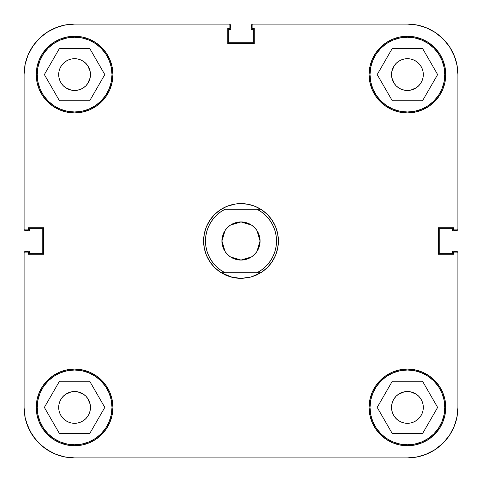 <?xml version="1.0" encoding="UTF-8"?>
<svg xmlns="http://www.w3.org/2000/svg" width="482" height="482" viewBox="0 0 482 482"><rect width="100%" height="100%" fill="white"/><g stroke="black" fill="none" stroke-linecap="round" stroke-linejoin="round"><path stroke-width="0.72" d="M111.981 74.583A37.397 37.397 0 0 1 74.583 111.981A37.397 37.397 0 0 1 37.186 74.583A37.397 37.397 0 0 1 74.583 37.186A37.397 37.397 0 0 1 111.981 74.583L111.264 81.88L109.137 88.899L105.679 95.364L101.027 101.027L95.364 105.679L88.899 109.137L81.88 111.264L74.583 111.981L67.287 111.264L60.274 109.137L53.809 105.679L48.14 101.027L43.488 95.364L40.036 88.899L37.909 81.88L37.186 74.583L37.909 67.287L40.036 60.274L43.488 53.809L48.14 48.14L53.809 43.488L60.274 40.036L67.287 37.909L74.583 37.186L81.88 37.909L88.899 40.036L95.364 43.488L101.027 48.14L105.679 53.809L109.137 60.274L111.264 67.287L111.981 74.583M444.814 74.583A37.397 37.397 0 0 1 407.417 111.981A37.397 37.397 0 0 1 370.019 74.583A37.397 37.397 0 0 1 407.417 37.186A37.397 37.397 0 0 1 444.814 74.583L444.091 81.88L441.964 88.899L438.512 95.364L433.86 101.027L428.191 105.679L421.726 109.137L414.713 111.264L407.417 111.981L400.12 111.264L393.101 109.137L386.636 105.679L380.973 101.027L376.322 95.364L372.863 88.899L370.736 81.88L370.019 74.583L370.736 67.287L372.863 60.274L376.322 53.809L380.973 48.14L386.636 43.488L393.101 40.036L400.12 37.909L407.417 37.186L414.713 37.909L421.726 40.036L428.191 43.488L433.86 48.14L438.512 53.809L441.964 60.274L444.091 67.287L444.814 74.583M444.814 407.417A37.397 37.397 0 0 1 407.417 444.814A37.397 37.397 0 0 1 370.019 407.417A37.397 37.397 0 0 1 407.417 370.019A37.397 37.397 0 0 1 444.814 407.417L444.091 414.713L441.964 421.726L438.512 428.191L433.86 433.86L428.191 438.512L421.726 441.964L414.713 444.091L407.417 444.814L400.12 444.091L393.101 441.964L386.636 438.512L380.973 433.86L376.322 428.191L372.863 421.726L370.736 414.713L370.019 407.417L370.736 400.12L372.863 393.101L376.322 386.636L380.973 380.973L386.636 376.322L393.101 372.863L400.12 370.736L407.417 370.019L414.713 370.736L421.726 372.863L428.191 376.322L433.86 380.973L438.512 386.636L441.964 393.101L444.091 400.12L444.814 407.417M111.981 407.417A37.397 37.397 0 0 1 74.583 444.814A37.397 37.397 0 0 1 37.186 407.417A37.397 37.397 0 0 1 74.583 370.019A37.397 37.397 0 0 1 111.981 407.417L111.264 414.713L109.137 421.726L105.679 428.191L101.027 433.86L95.364 438.512L88.899 441.964L81.88 444.091L74.583 444.814L67.287 444.091L60.274 441.964L53.809 438.512L48.14 433.86L43.488 428.191L40.036 421.726L37.909 414.713L37.186 407.417L37.909 400.12L40.036 393.101L43.488 386.636L48.14 380.973L53.809 376.322L60.274 372.863L67.287 370.736L74.583 370.019L81.88 370.736L88.899 372.863L95.364 376.322L101.027 380.973L105.679 386.636L109.137 393.101L111.264 400.12L111.981 407.417M369.085 74.583A38.331 38.331 0 0 1 407.417 36.252A38.331 38.331 0 0 1 445.748 74.583L445.013 67.106L442.825 59.919L439.289 53.291L434.517 47.483L428.709 42.711L422.081 39.175L414.894 36.987L407.417 36.252L399.94 36.987L392.746 39.175L386.118 42.711L380.31 47.483L375.544 53.291L372.002 59.919L369.821 67.106L369.085 74.583L369.821 82.061L372.002 89.254L375.544 95.882L380.31 101.69L386.118 106.456L392.746 109.998L399.94 112.179L407.417 112.915L414.894 112.179L422.081 109.998L428.709 106.456L434.517 101.69L439.289 95.882L442.825 89.254L445.013 82.061L445.748 74.583A38.331 38.331 0 0 1 407.417 112.915A38.331 38.331 0 0 1 369.085 74.583M36.252 74.583A38.331 38.331 0 0 1 74.583 36.252A38.331 38.331 0 0 1 112.915 74.583L112.179 67.106L109.998 59.919L106.456 53.291L101.69 47.483L95.882 42.711L89.254 39.175L82.061 36.987L74.583 36.252L67.106 36.987L59.919 39.175L53.291 42.711L47.483 47.483L42.711 53.291L39.175 59.919L36.987 67.106L36.252 74.583L36.987 82.061L39.175 89.254L42.711 95.882L47.483 101.69L53.291 106.456L59.919 109.998L67.106 112.179L74.583 112.915L82.061 112.179L89.254 109.998L95.882 106.456L101.69 101.69L106.456 95.882L109.998 89.254L112.179 82.061L112.915 74.583A38.331 38.331 0 0 1 74.583 112.915A38.331 38.331 0 0 1 36.252 74.583M36.252 407.417A38.331 38.331 0 0 1 74.583 369.085A38.331 38.331 0 0 1 112.915 407.417L112.179 399.94L109.998 392.746L106.456 386.118L101.69 380.31L95.882 375.544L89.254 372.002L82.061 369.821L74.583 369.085L67.106 369.821L59.919 372.002L53.291 375.544L47.483 380.31L42.711 386.118L39.175 392.746L36.987 399.94L36.252 407.417L36.987 414.894L39.175 422.081L42.711 428.709L47.483 434.517L53.291 439.289L59.919 442.825L67.106 445.013L74.583 445.748L82.061 445.013L89.254 442.825L95.882 439.289L101.69 434.517L106.456 428.709L109.998 422.081L112.179 414.894L112.915 407.417A38.331 38.331 0 0 1 74.583 445.748A38.331 38.331 0 0 1 36.252 407.417M369.085 407.417A38.331 38.331 0 0 1 407.417 369.085A38.331 38.331 0 0 1 445.748 407.417L445.013 399.94L442.825 392.746L439.289 386.118L434.517 380.31L428.709 375.544L422.081 372.002L414.894 369.821L407.417 369.085L399.94 369.821L392.746 372.002L386.118 375.544L380.31 380.31L375.544 386.118L372.002 392.746L369.821 399.94L369.085 407.417L369.821 414.894L372.002 422.081L375.544 428.709L380.31 434.517L386.118 439.289L392.746 442.825L399.94 445.013L407.417 445.748L414.894 445.013L422.081 442.825L428.709 439.289L434.517 434.517L439.289 428.709L442.825 422.081L445.013 414.894L445.748 407.417A38.331 38.331 0 0 1 407.417 445.748A38.331 38.331 0 0 1 369.085 407.417L369.821 399.94M396.174 418.653L394.198 416.243L392.734 413.496L391.824 410.513L391.523 407.417A15.894 15.894 0 0 1 407.417 391.523A15.894 15.894 0 0 1 423.31 407.417A15.894 15.894 0 0 1 407.417 423.31A15.894 15.894 0 0 1 391.523 407.417L391.824 404.314L392.734 401.331L394.198 398.584L396.174 396.174L398.584 394.198L404.314 391.824L410.513 391.824L416.243 394.198L418.653 396.174L420.629 398.584L422.099 401.331L423.003 404.314L423.31 407.417L423.003 410.513L422.099 413.496L420.629 416.243L418.653 418.653L416.243 420.629L413.496 422.099L410.513 423.003L407.417 423.31L404.314 423.003L401.331 422.099L398.584 420.629L395.939 418.412M63.347 396.174L65.757 394.198L71.487 391.824L77.686 391.824L83.416 394.198L85.826 396.174L87.802 398.584L90.176 404.314L90.176 410.513L89.266 413.496L87.802 416.243L85.826 418.653L83.416 420.629L80.669 422.099L77.686 423.003L74.583 423.31L71.487 423.003L68.504 422.099L65.757 420.629L63.347 418.653L61.371 416.243L59.901 413.496L58.997 410.513L58.69 407.417A15.894 15.894 0 0 1 74.583 391.523A15.894 15.894 0 0 1 90.477 407.417A15.894 15.894 0 0 1 74.583 423.31A15.894 15.894 0 0 1 58.69 407.417L58.997 404.314L59.901 401.331L61.371 398.584L63.528 395.999M85.826 63.347L87.802 65.757L90.176 71.487L90.176 77.686L87.802 83.416L85.826 85.826L83.416 87.802L80.669 89.266L77.686 90.176L71.487 90.176L65.757 87.802L63.347 85.826L61.371 83.416L59.901 80.669L58.997 77.686L58.69 74.583A15.894 15.894 0 0 1 74.583 58.69A15.894 15.894 0 0 1 90.477 74.583A15.894 15.894 0 0 1 74.583 90.477A15.894 15.894 0 0 1 58.69 74.583L58.997 71.487L59.901 68.504L61.371 65.757L63.347 63.347L65.757 61.371L68.504 59.901L71.487 58.997L74.583 58.69L77.686 58.997L80.669 59.901L83.416 61.371L86.061 63.588M418.653 85.826L416.243 87.802L410.513 90.176L404.314 90.176L401.331 89.266L398.584 87.802L396.174 85.826L394.198 83.416L391.824 77.686L391.523 74.583A15.894 15.894 0 0 1 407.417 58.69A15.894 15.894 0 0 1 423.31 74.583A15.894 15.894 0 0 1 407.417 90.477A15.894 15.894 0 0 1 391.523 74.583L391.824 71.487L394.198 65.757L396.174 63.347L398.584 61.371L401.331 59.901L404.314 58.997L407.417 58.69L410.513 58.997L413.496 59.901L416.243 61.371L418.653 63.347L420.629 65.757L422.099 68.504L423.003 71.487L423.31 74.583L423.003 77.686L422.099 80.669L420.629 83.416L418.472 86.001M25.203 64.082L24.1 74.583L24.1 229.896L28.402 229.896L28.402 227.727L43.735 227.727L43.735 254.273L28.402 254.273L28.402 252.104L24.1 252.104L28.402 252.104L28.402 254.273L43.735 254.273L43.735 227.727L28.402 227.727L28.402 229.896L24.1 229.896L24.1 74.583L25.07 64.739L27.944 55.267L32.607 46.537L38.885 38.885L46.537 32.607L55.267 27.944L64.739 25.07L74.583 24.1L229.896 24.1L229.896 28.402L227.727 28.402L227.727 43.735L254.273 43.735L254.273 28.402L252.104 28.402L252.104 24.1L407.417 24.1A50.483 50.483 0 0 1 457.9 74.583L457.9 229.896L453.598 229.896L453.598 227.727L438.265 227.727L438.265 254.273L453.598 254.273L453.598 252.104L457.9 252.104L457.9 407.417L456.93 417.261L454.056 426.733L449.393 435.463L443.115 443.115L435.463 449.393L426.733 454.056L417.261 456.93L407.417 457.9L74.583 457.9L64.739 456.93L55.267 454.056L46.537 449.393L38.885 443.115L32.607 435.463L27.944 426.733L25.07 417.261L24.1 407.417L24.1 252.104L24.1 407.417L25.203 417.918L24.1 407.417A50.483 50.483 0 0 0 74.583 457.9L407.417 457.9A50.483 50.483 0 0 0 457.9 407.417L457.9 252.104L453.598 252.104L453.598 254.273L438.265 254.273L438.265 227.727L453.598 227.727L453.598 229.896L457.9 229.896L457.9 74.583L456.93 64.739L454.056 55.267L449.393 46.537L454.056 55.267M24.1 74.583A50.483 50.483 0 0 1 74.583 24.1L229.896 24.1L229.896 28.402L227.727 28.402L227.727 43.735L254.273 43.735L254.273 28.402L252.104 28.402L252.104 24.1L407.417 24.1L417.261 25.07L426.733 27.944L435.463 32.607L443.115 38.885L449.393 46.537L443.115 38.885L435.463 32.607L426.733 27.944M399.94 112.179L407.417 112.915M112.179 82.061L112.915 74.583M82.061 369.821L74.583 369.085M255.309 275.547L261.774 272.095L267.444 267.444L272.095 261.774L275.547 255.309L277.68 248.296L278.397 241L277.68 233.704L275.547 226.691L272.095 220.226L267.444 214.556L261.774 209.905L255.309 206.453M254.412 206.091L247.513 204.175M248.296 204.32L241 203.603L235.831 203.964L227.588 206.091M226.691 206.453L220.226 209.905L214.556 214.556L209.905 220.226L206.453 226.691L204.32 233.704L203.603 241L204.32 248.296L206.453 255.309L209.905 261.774L214.556 267.444L220.226 272.095L226.691 275.547M227.588 275.909L232.716 277.469L221.298 272.788L225.136 272.788A35.529 35.529 0 0 1 205.471 241L203.603 241A37.397 37.397 0 0 0 221.298 272.788L225.883 275.204L221.298 272.788A37.397 37.397 0 0 1 221.298 209.212A37.397 37.397 0 0 1 278.397 241A37.397 37.397 0 0 0 260.702 209.212L256.864 209.212A35.529 35.529 0 0 1 256.864 272.788L260.702 272.788A37.397 37.397 0 0 0 278.397 241A37.397 37.397 0 0 1 260.702 272.788L251.243 276.969L241 278.397L247.513 277.825L241 278.397L230.758 276.969L225.883 275.204M233.704 277.68L241 278.397L235.843 278.042M271.215 259.69L273.505 255.34L271.215 259.69L268.347 263.678L264.955 267.239L261.099 270.294L256.864 272.788L260.702 272.788L256.117 275.204L249.29 277.469L254.412 275.909M55.297 27.926A50.483 50.483 0 0 0 55.267 27.944L46.537 32.607L38.885 38.885L32.607 46.537L27.944 55.267A50.483 50.483 0 0 0 27.926 55.297M27.944 426.733L32.607 435.463L38.885 443.115L46.537 449.393L55.267 454.056M426.733 454.056L435.463 449.393L443.115 443.115L449.393 435.463L454.056 426.733M403.175 89.905L402.482 89.694L403.175 89.905M78.825 392.095L79.518 392.306L78.825 392.095M391.523 407.417L391.824 404.314L391.824 410.513L391.824 404.314M404.314 391.824L410.513 391.824L404.314 391.824M423.003 404.314L423.31 407.417M410.513 423.003L407.417 423.31M71.487 391.824L77.686 391.824L71.487 391.824M90.176 404.314L90.176 410.513L90.176 404.314M77.686 423.003L74.583 423.31M58.997 410.513L58.69 407.417M71.487 58.997L74.583 58.69M90.176 71.487L90.176 77.686L90.176 71.487M77.686 90.176L71.487 90.176L77.686 90.176M58.997 77.686L58.69 74.583M391.523 74.583L391.824 71.487L391.824 77.686L391.824 71.487M404.314 58.997L407.417 58.69M423.003 71.487L423.31 74.583M410.513 90.176L404.314 90.176L410.513 90.176M89.7 381.238L59.473 381.238L44.356 407.417L59.473 433.595L89.7 433.595L104.811 407.417L89.7 381.238L59.473 381.238L44.356 407.417L59.473 433.595L89.7 433.595L104.811 407.417L89.7 381.238M53.809 376.322L60.274 372.863M105.679 386.636L109.137 393.101M95.364 438.512L88.899 441.964M43.488 428.191L40.036 421.726M422.527 381.238L392.3 381.238L377.189 407.417L392.3 433.595L422.527 433.595L437.644 407.417L422.527 381.238L392.3 381.238L377.189 407.417L392.3 433.595L422.527 433.595L437.644 407.417L422.527 381.238M386.636 376.322L393.101 372.863M438.512 386.636L441.964 393.101M428.191 438.512L421.726 441.964M376.322 428.191L372.863 421.726M422.527 48.405L392.3 48.405L377.189 74.583L392.3 100.762L422.527 100.762L437.644 74.583L422.527 48.405L392.3 48.405L377.189 74.583L392.3 100.762L422.527 100.762L437.644 74.583L422.527 48.405M386.636 43.488L393.101 40.036M438.512 53.809L441.964 60.274M428.191 105.679L421.726 109.137M376.322 95.364L372.863 88.899M89.7 48.405L59.473 48.405L44.356 74.583L59.473 100.762L89.7 100.762L104.811 74.583L89.7 48.405L59.473 48.405L44.356 74.583L59.473 100.762L89.7 100.762L104.811 74.583L89.7 48.405M53.809 43.488L60.274 40.036M105.679 53.809L109.137 60.274M95.364 105.679L88.899 109.137M43.488 95.364L40.036 88.899M28.215 427.371L29.974 431.047L25.938 420.913L28.215 427.371M33.198 436.324L35.837 439.777L29.974 431.047L33.198 436.324M39.886 444.085L43.284 447.025L35.837 439.777M48.007 450.339L52.002 452.568L43.284 447.025L48.007 450.339M431.878 451.574L434.866 449.784L425.389 454.592M443.109 443.115L434.342 450.116M449.784 434.866L451.574 431.878L449.784 434.866L443.199 443.03M451.574 50.122L449.784 47.134L454.592 56.611M434.866 32.216L431.878 30.426L434.866 32.216L443.03 38.801M52.002 29.432L48.007 31.661L57.231 27.179M43.284 34.975L39.886 37.915L48.007 31.661L43.284 34.975M35.837 42.223L33.198 45.676L39.886 37.915L35.837 42.223M29.974 50.953L28.215 54.629L33.198 45.676L29.974 50.953M77.686 391.824L74.583 391.523M90.176 410.513L90.477 407.417M410.513 391.824L407.417 391.523M404.314 90.176L407.417 90.477M71.487 90.176L74.583 90.477M90.176 77.686L90.477 74.583M225.034 251.429L221.925 241L260.075 241L256.966 251.435M256.737 251.773L254.671 254.303M254.309 254.665L251.694 256.792M251.508 256.918L241 260.075L230.492 256.918M230.306 256.792L227.691 254.665M227.329 254.303L225.263 251.773M256.966 230.571L260.075 241A19.075 19.075 0 0 1 241 260.075A19.075 19.075 0 0 1 221.925 241L222.292 237.277L223.377 233.704L225.142 230.402L223.377 233.704L222.292 237.277L221.925 241L222.292 244.723L221.925 241A19.075 19.075 0 0 1 241 221.925A19.075 19.075 0 0 1 260.075 241L259.708 244.723L258.623 248.296L256.858 251.598L258.623 248.296L259.708 244.723L260.075 241L259.708 237.277L260.075 241L221.925 241L225.034 230.565M246.157 278.042L251.243 276.969M276.186 236.096L275.174 231.288L276.186 236.096L276.529 241L276.186 245.904L275.174 250.712L273.505 255.34M264.967 214.773L268.347 218.322L271.215 222.31L273.505 226.661L275.174 231.288M210.785 222.31L208.495 226.661L210.785 222.31L213.653 218.322L217.045 214.761L220.901 211.706L225.136 209.212L256.864 209.212L261.099 211.706L264.955 214.761M205.814 245.904L206.826 250.712L205.814 245.904L205.471 241L205.814 236.096L206.826 231.288L208.495 226.661M217.033 267.227L213.653 263.678L210.785 259.69L208.495 255.34L206.826 250.712M227.516 227.516L230.402 225.142L233.704 223.377L230.402 225.142L227.516 227.516L225.142 230.402M237.277 222.292L241 221.925L244.723 222.292L248.296 223.377L251.598 225.142L254.484 227.516L256.858 230.402L258.623 233.704L259.708 237.277L258.623 233.704L256.858 230.402L254.484 227.516L251.598 225.142L248.296 223.377L244.723 222.292L241 221.925L237.277 222.292L233.704 223.377M254.484 254.484L251.598 256.858L248.296 258.623L244.723 259.708L241 260.075L237.277 259.708L233.704 258.623L237.277 259.708L241 260.075L244.723 259.708L248.296 258.623L251.598 256.858L254.484 254.484L256.858 251.598M230.402 256.858L227.516 254.484L225.142 251.598L223.377 248.296L222.292 244.723L223.377 248.296L225.142 251.598L227.516 254.484L230.402 256.858L233.704 258.623M221.298 209.212L225.883 206.796L221.298 209.212A37.397 37.397 0 0 0 203.603 241L205.471 241A35.529 35.529 0 0 1 225.136 209.212L260.702 209.212L256.117 206.796L251.243 205.031M234.487 277.825L230.758 276.969M221.298 272.788L256.864 272.788L225.136 272.788L220.901 270.294L217.045 267.239M225.263 230.227L227.329 227.697M227.691 227.335L230.306 225.208M230.492 225.082L241 221.925L251.508 225.082M251.694 225.208L254.309 227.335M254.671 227.697L256.737 230.227M246.169 203.964L241 203.603L235.831 203.964M230.758 205.031L225.883 206.796M457.755 252.345L456.743 251.333L452.664 251.188L452.664 253.339L439.204 253.339L439.204 228.661L452.664 228.661L452.664 230.812L456.743 230.667L457.755 229.655M252.345 24.245L251.333 25.257L251.188 29.336L253.339 29.336L253.339 42.796L228.661 42.796L228.661 29.336L230.812 29.336L230.667 25.257L229.655 24.245M28.215 54.629L25.938 61.087L28.215 54.629M24.245 229.655L25.257 230.667L29.336 230.812L29.336 228.661L42.796 228.661L42.796 253.339L29.336 253.339L29.336 251.188L25.257 251.333L24.245 252.345M24.359 252.104A1.868 1.868 0 0 1 25.968 251.188L24.648 251.737M52.002 452.568L57.231 454.821M61.636 456.213L67.173 457.352M71.794 457.822L74.861 457.9M407.103 457.9L410.791 457.786M415.092 457.316L421.485 455.9M451.574 431.878L454.592 425.389M455.9 421.485L457.316 415.092M457.786 410.791L457.9 407.103M457.352 251.737L456.743 251.333M457.641 229.896A1.868 1.868 0 0 1 456.032 230.812L457.352 230.263M457.9 74.897L457.786 71.209M457.316 66.908L455.9 60.515M449.784 47.134L443.163 38.94M431.878 30.426L425.389 27.408M421.485 26.1L415.092 24.684M410.791 24.214L407.103 24.1M251.737 24.648L251.333 25.257M229.896 24.359A1.868 1.868 0 0 1 230.812 25.968L230.263 24.648M74.861 24.1L71.794 24.178M67.173 24.648L61.636 25.787M24.648 230.263L25.257 230.667M456.032 230.812L452.664 230.812L452.664 228.661L439.204 228.661L439.204 253.339L452.664 253.339L452.664 251.188L456.032 251.188A1.868 1.868 0 0 1 457.641 252.104M230.812 25.968L230.812 29.336L228.661 29.336L228.661 42.796L253.339 42.796L253.339 29.336L251.188 29.336L251.188 25.968A1.868 1.868 0 0 1 252.104 24.359M25.968 251.188L29.336 251.188L29.336 253.339L42.796 253.339L42.796 228.661L29.336 228.661L29.336 230.812L25.968 230.812A1.868 1.868 0 0 1 24.359 229.896"/></g></svg>

